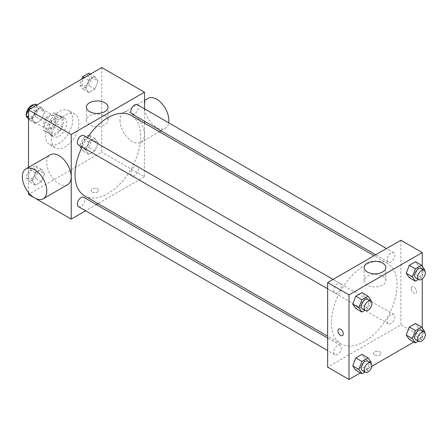 <?xml version="1.0" encoding="UTF-8"?>
<svg xmlns="http://www.w3.org/2000/svg" width="447" height="447" viewBox="0 0 447 447"><rect width="100%" height="100%" fill="white"/><g stroke="black" fill="none" stroke-linecap="round" stroke-linejoin="round"><path stroke-width="0.34" stroke-dasharray="2.23 1.68" d="M26.239 115.27A7.554 4.364 120 0 0 26.328 115.868M27.781 118.137A7.554 4.364 120 0 0 35.335 113.773A7.554 4.364 120 0 0 35.335 105.051A7.554 4.364 120 0 0 34.257 104.715M44.527 125.249A7.554 4.364 120 0 0 46.091 128.708A7.554 4.364 120 0 0 53.646 124.35A7.554 4.364 120 0 0 53.646 115.628A7.554 4.364 120 0 0 47.829 117.65A7.554 4.364 120 0 0 44.527 125.249M45.957 117.377L53.785 112.856A10.259 5.923 120 0 1 54.998 113.287A10.259 5.923 120 0 1 55.976 114.119L55.976 123.165A10.259 5.923 120 0 1 53.785 126.954L45.957 131.479A10.259 5.923 120 0 1 44.745 131.049A10.259 5.923 120 0 1 43.767 130.211L43.767 121.171A10.259 5.923 120 0 1 45.957 117.377L52.059 120.902L59.892 116.382L53.785 112.856M53.785 126.954L59.892 130.479L52.059 135L45.957 131.479M43.767 130.211L49.868 133.737L49.868 124.696L43.767 121.171M49.868 133.737A10.259 5.923 120 0 0 50.846 134.575A10.259 5.923 120 0 0 52.059 135M59.892 130.479A10.259 5.923 120 0 0 62.083 126.691L55.976 123.165M59.892 116.382A10.259 5.923 120 0 1 61.105 116.812A10.259 5.923 120 0 1 62.083 117.645L62.083 126.691M52.059 120.902A10.259 5.923 120 0 0 49.868 124.696M55.976 134.502A10.789 6.23 -60 0 1 50.578 135.039A10.789 6.23 -60 0 1 50.578 122.579A10.789 6.23 -60 0 1 61.373 116.349A10.789 6.23 -60 0 1 63.027 124.992A10.789 6.23 -60 0 1 55.976 134.502M59.026 136.268A10.789 6.23 120 0 0 66.078 126.758A10.789 6.23 120 0 0 64.424 118.109A10.789 6.23 120 0 0 56.11 120.997A10.789 6.23 120 0 0 51.399 131.859A10.789 6.23 120 0 0 53.634 136.799A10.789 6.23 120 0 0 59.026 136.268M62.083 117.645L55.976 114.119M45.292 135.385A19.428 11.214 120 0 0 49.315 144.275A19.428 11.214 120 0 0 68.743 133.061A19.428 11.214 120 0 0 68.743 110.632A19.428 11.214 120 0 0 53.774 115.834A19.428 11.214 120 0 0 45.292 135.385M51.399 138.911A19.428 11.214 120 0 0 55.422 147.801A19.428 11.214 120 0 0 74.845 136.586A19.428 11.214 120 0 0 74.845 114.158A19.428 11.214 120 0 0 59.876 119.36A19.428 11.214 120 0 0 51.399 138.911M98.038 142.856L94.954 150.807L88.785 154.366L85.707 149.98L88.785 142.029L94.954 138.469L98.038 142.856L94.954 150.807L88.785 154.366L85.707 149.98L88.785 142.029L94.954 138.469L98.038 142.856L91.937 139.33L88.852 147.281L82.684 150.84L79.6 146.454L82.684 138.503L88.852 134.944L91.937 139.33M98.038 81.103L94.954 89.054L88.785 92.613L85.707 88.227L88.785 80.276L94.954 76.716L98.038 81.103L94.954 89.054L88.785 92.613L85.707 88.227L88.785 80.276L94.954 76.716L98.038 81.103L91.937 77.577L88.852 85.528L82.684 89.087L79.6 84.701L81.784 79.069M101.76 67.536L101.76 152.125L28.502 194.423M28.502 192.568L28.502 167.379M44.56 173.732L41.476 181.683L35.307 185.242L32.223 180.856L35.307 172.905L41.476 169.346L44.56 173.732L41.476 181.683L35.307 185.242L32.223 180.856L35.307 172.905L41.476 169.346L44.56 173.732L38.459 170.206L35.374 178.157L29.206 181.717L26.122 177.33L29.206 169.379L35.374 165.82L38.459 170.206M44.56 111.979L41.476 119.93L35.307 123.489L32.223 119.103L35.307 111.152L41.476 107.593L44.56 111.979L41.476 119.93L35.307 123.489L32.223 119.103L35.307 111.152L41.476 107.593L44.56 111.979L38.459 108.453L35.374 116.404L29.206 119.964L28.502 118.969M144.498 123.165L144.498 176.8L101.76 152.125M144.498 176.8L98.049 203.614M96.412 204.558L85.623 210.788M92.222 191.998A3.777 2.179 0 0 0 96.34 192.473A3.777 2.179 0 0 0 98.67 190.456A3.777 2.179 0 0 0 94.893 188.276A3.777 2.179 0 0 0 91.115 190.456A3.777 2.179 0 0 0 92.222 191.998A3.777 2.179 0 0 0 96.34 192.473A3.777 2.179 0 0 0 98.67 190.456A3.777 2.179 0 0 0 94.893 188.276A3.777 2.179 0 0 0 91.115 190.456A3.777 2.179 0 0 0 92.222 191.998M84.645 195.875A46.449 26.82 120 0 0 131.094 169.061A46.449 26.82 120 0 0 131.088 115.427M87.5 137.659A46.449 26.82 120 0 0 82.103 147.007M144.498 108.817L144.498 121.277M131.91 114.013A5.398 3.118 120 0 0 137.302 110.895A5.398 3.118 120 0 0 137.302 104.665M130.792 173.291A5.398 3.118 120 0 0 131.91 175.76A5.398 3.118 120 0 0 137.302 172.648A5.398 3.118 120 0 0 137.302 166.418A5.398 3.118 120 0 0 133.145 167.86A5.398 3.118 120 0 0 130.792 173.291M78.432 206.637A5.398 3.118 120 0 0 83.824 203.525A5.398 3.118 120 0 0 83.824 197.295M83.824 135.542A5.398 3.118 -60 0 1 84.941 138.011A5.398 3.118 -60 0 1 82.589 143.442A5.398 3.118 -60 0 1 78.432 144.884M120.025 120.377A17.265 9.968 -120 0 0 127.563 137.754A17.265 9.968 -120 0 0 140.872 142.381A17.265 9.968 -120 0 0 140.872 122.444A17.265 9.968 -120 0 0 123.607 112.471A17.265 9.968 -120 0 0 120.025 120.377M67.614 184.678A17.265 9.968 60 0 1 50.343 174.704A17.265 9.968 60 0 1 50.343 154.768M148.024 98.374A17.265 9.968 -120 0 0 144.448 106.28A17.265 9.968 -120 0 0 151.986 123.657A17.265 9.968 -120 0 0 165.289 128.283A17.265 9.968 -120 0 0 168.67 122.774M89.529 124.719A10.829 6.252 180 0 1 86.355 120.299A10.829 6.252 180 0 1 97.183 114.046A10.829 6.252 180 0 1 108.012 120.299A10.829 6.252 180 0 1 101.324 126.076A10.829 6.252 180 0 1 89.529 124.719M331.428 322.645A46.449 26.82 120 0 0 341.044 343.911A46.449 26.82 120 0 0 387.493 317.091A46.449 26.82 120 0 0 387.493 263.462A46.449 26.82 120 0 0 351.7 275.905A46.449 26.82 120 0 0 331.428 322.645M341.346 286.046A5.398 3.118 -60 0 1 338.994 291.472A5.398 3.118 -60 0 1 334.831 292.919A5.398 3.118 -60 0 1 334.831 286.689A5.398 3.118 -60 0 1 340.228 283.571A5.398 3.118 -60 0 1 341.346 286.046M387.197 321.326A5.398 3.118 120 0 0 388.314 323.796A5.398 3.118 120 0 0 393.706 320.683A5.398 3.118 120 0 0 393.706 314.448A5.398 3.118 120 0 0 389.549 315.895A5.398 3.118 120 0 0 387.197 321.326M333.713 352.202A5.398 3.118 120 0 0 334.831 354.672A5.398 3.118 120 0 0 340.228 351.554A5.398 3.118 120 0 0 340.228 345.324A5.398 3.118 120 0 0 336.071 346.771A5.398 3.118 120 0 0 333.713 352.202M387.197 259.573A5.398 3.118 120 0 0 388.314 262.043A5.398 3.118 120 0 0 393.706 258.93A5.398 3.118 120 0 0 393.706 252.7A5.398 3.118 120 0 0 389.549 254.142A5.398 3.118 120 0 0 387.197 259.573M400.898 240.24L400.898 324.835L327.64 367.127M422.264 328.031L422.264 337.167L400.898 324.835M422.264 337.167L413.844 342.033M371.798 366.305L360.36 372.91M374.569 355.013A3.777 2.179 0 0 0 378.687 355.482A3.777 2.179 0 0 0 381.017 353.471A3.777 2.179 0 0 0 377.24 351.292A3.777 2.179 0 0 0 373.463 353.471A3.777 2.179 0 0 0 374.569 355.013A3.777 2.179 0 0 0 378.687 355.482A3.777 2.179 0 0 0 381.017 353.465A3.777 2.179 0 0 0 377.24 351.286A3.777 2.179 0 0 0 373.463 353.465A3.777 2.179 0 0 0 374.569 355.007M418.543 266.144L415.459 261.758L418.543 266.144L415.459 274.095L409.296 277.654L415.459 274.095L418.543 266.144L424.65 269.67M365.065 358.773L361.981 354.387L365.065 358.773L361.981 366.724L355.812 370.284L361.981 366.724L365.065 358.773L371.172 362.299M422.264 266.278L422.264 278.894M418.543 327.897L415.459 323.511L418.543 327.897L415.459 335.848L409.296 339.407L415.459 335.848L418.543 327.897L424.65 331.423M365.065 297.02L361.981 292.634L365.065 297.02L361.981 304.971L355.812 308.531L361.981 304.971L365.065 297.02L371.172 300.546M411.201 288.483A3.777 2.179 -120 0 0 412.849 292.288A3.777 2.179 -120 0 0 415.76 293.299A3.777 2.179 -120 0 0 415.76 288.935A3.777 2.179 -120 0 0 411.983 286.756A3.777 2.179 -120 0 0 411.201 288.483A3.777 2.179 -120 0 0 412.849 292.288A3.777 2.179 -120 0 0 415.76 293.299A3.777 2.179 -120 0 0 415.76 288.935A3.777 2.179 -120 0 0 411.983 286.756A3.777 2.179 -120 0 0 411.201 288.488M338.725 329.048L338.725 329.048A3.777 2.179 60 0 1 341.637 330.059A3.777 2.179 60 0 1 343.285 333.864A3.777 2.179 60 0 1 342.503 335.591L342.503 335.591M367.3 285.091A10.829 6.252 180 0 1 364.126 280.671A10.829 6.252 180 0 1 374.955 274.419A10.829 6.252 180 0 1 385.783 280.671A10.829 6.252 180 0 1 379.095 286.443A10.829 6.252 180 0 1 367.3 285.091M370.887 301.284L368.088 308.497L364.948 310.307M362.305 308.782A5.398 3.118 120 0 0 367.702 305.664A5.398 3.118 120 0 0 367.702 299.434M368.088 308.497L361.981 304.971M424.365 270.407L421.566 277.621L418.426 279.431M415.783 277.905A5.398 3.118 120 0 0 421.18 274.788A5.398 3.118 120 0 0 421.18 268.558M421.566 277.621L415.459 274.095M370.887 363.031L368.088 370.245L364.948 372.06M362.305 370.535A5.398 3.118 120 0 0 367.702 367.417A5.398 3.118 120 0 0 367.702 361.187M368.088 370.245L361.981 366.724M424.365 332.16L421.566 339.374L418.426 341.184M415.783 339.659A5.398 3.118 120 0 0 421.18 336.541A5.398 3.118 120 0 0 421.18 330.311M421.566 339.374L415.459 335.848M35.374 104.067L38.459 108.453M28.474 114.22A5.398 3.118 120 0 0 29.591 116.689A5.398 3.118 120 0 0 34.989 113.572A5.398 3.118 120 0 0 34.989 107.341A5.398 3.118 120 0 0 30.826 108.789A5.398 3.118 120 0 0 28.474 114.22M41.476 119.93L35.374 116.404M35.307 123.489L29.206 119.964M32.223 119.103L28.502 116.952M35.307 111.152L30.759 108.526M41.476 107.593L36.928 104.967M28.446 114.203A5.398 3.118 120 0 0 29.569 116.673A5.398 3.118 120 0 0 34.961 113.56A5.398 3.118 120 0 0 34.961 107.33A5.398 3.118 120 0 0 30.804 108.777A5.398 3.118 120 0 0 28.446 114.203M88.852 73.191L91.937 77.577M81.952 83.343A5.398 3.118 120 0 0 83.069 85.813A5.398 3.118 120 0 0 88.467 82.701A5.398 3.118 120 0 0 88.467 76.465A5.398 3.118 120 0 0 84.31 77.912A5.398 3.118 120 0 0 81.952 83.343A5.398 3.118 120 0 0 83.047 85.802A5.398 3.118 120 0 0 88.439 82.684A5.398 3.118 120 0 0 88.439 76.454A5.398 3.118 120 0 0 84.282 77.901A5.398 3.118 120 0 0 81.93 83.332M94.954 89.054L88.852 85.528M88.785 92.613L82.684 89.087M85.707 88.227L79.6 84.701M88.785 80.276L84.237 77.649M94.954 76.716L90.406 74.09M28.474 175.973A5.398 3.118 120 0 0 29.591 178.442A5.398 3.118 120 0 0 34.989 175.325A5.398 3.118 120 0 0 34.989 169.095A5.398 3.118 120 0 0 30.826 170.542A5.398 3.118 120 0 0 28.474 175.973M41.476 181.683L35.374 178.157M35.307 185.242L29.206 181.717M32.223 180.856L26.122 177.33M35.307 172.905L29.206 169.379M41.476 169.346L35.374 165.82M28.446 175.956A5.398 3.118 120 0 0 29.569 178.426A5.398 3.118 120 0 0 34.961 175.313A5.398 3.118 120 0 0 34.961 169.083A5.398 3.118 120 0 0 30.804 170.525A5.398 3.118 120 0 0 28.446 175.956M81.952 145.096A5.398 3.118 120 0 0 83.069 147.566A5.398 3.118 120 0 0 88.467 144.448A5.398 3.118 120 0 0 88.467 138.218A5.398 3.118 120 0 0 84.31 139.665A5.398 3.118 120 0 0 81.952 145.096M94.954 150.807L88.852 147.281M88.785 154.366L82.684 150.84M85.707 149.98L79.6 146.454M88.785 142.029L82.684 138.503M94.954 138.469L88.852 134.944M81.93 145.079A5.398 3.118 120 0 0 83.047 147.549A5.398 3.118 120 0 0 88.439 144.437A5.398 3.118 120 0 0 88.439 138.207A5.398 3.118 120 0 0 84.282 139.648A5.398 3.118 120 0 0 81.93 145.079M28.016 118.271L46.091 128.708M35.335 105.051L53.646 115.628M64.424 118.109L61.373 116.349M53.634 136.799L50.578 135.039M61.105 116.812L54.998 113.287M50.846 134.575L44.745 131.049M74.845 114.158L68.743 110.632M55.422 147.801L49.315 144.275M140.872 142.381L159.322 131.725M160.959 130.781L165.289 128.283M123.607 112.471L144.498 100.413M108.012 120.299L108.012 107.185M86.355 120.299L86.355 107.185M387.493 263.462L374.089 255.718M341.044 343.911L327.64 336.172M327.64 288.768L334.831 292.919M333.037 279.42L340.228 283.571M393.706 314.448L137.302 166.418M388.314 323.796L131.91 175.76M340.228 345.324L327.64 338.061M334.831 354.672L327.64 350.521M393.706 252.7L386.515 248.543M388.314 262.043L375.726 254.779M385.783 280.671L385.783 267.557M364.126 280.671L364.126 267.557"/><path stroke-width="0.67" d="M34.257 104.715A7.554 4.364 120 0 0 28.899 107.777A7.554 4.364 120 0 0 26.217 114.678A7.554 4.364 120 0 0 26.239 115.27M26.328 115.868A7.554 4.364 120 0 0 27.781 118.137L28.016 118.271M85.623 210.788L71.235 219.097L28.502 194.423L28.502 192.568M28.502 167.379L28.502 109.833L101.76 67.536L144.498 92.211L144.498 108.817M98.049 203.614L96.412 204.558M82.103 147.007A46.449 26.82 120 0 0 75.023 174.615A46.449 26.82 120 0 0 84.645 195.875L327.64 336.172M374.089 255.718L131.088 115.427A46.449 26.82 120 0 0 87.5 137.659M144.498 121.277L144.498 123.165M71.235 219.097L71.235 134.502L144.498 92.211M386.515 248.543L137.302 104.665A5.398 3.118 120 0 0 133.145 106.112A5.398 3.118 120 0 0 130.792 111.538A5.398 3.118 120 0 0 131.91 114.013L375.726 254.779M327.64 338.061L83.824 197.295A5.398 3.118 120 0 0 79.667 198.736A5.398 3.118 120 0 0 77.314 204.167A5.398 3.118 120 0 0 78.432 206.637L327.64 350.521M327.64 288.768L78.432 144.884A5.398 3.118 -60 0 1 78.432 138.654A5.398 3.118 -60 0 1 83.824 135.542L333.037 279.42M71.235 134.502L28.502 109.833M89.529 111.605A10.829 6.252 180 0 1 86.355 107.185A10.829 6.252 180 0 1 97.183 100.938A10.829 6.252 180 0 1 108.012 107.185A10.829 6.252 180 0 1 101.324 112.962A10.829 6.252 180 0 1 89.529 111.605M25.926 168.865L50.343 154.768A17.265 9.968 60 0 1 63.653 159.395A17.265 9.968 60 0 1 71.19 176.772A17.265 9.968 60 0 1 67.614 184.678L43.191 198.775A17.265 9.968 60 0 1 25.926 188.807A17.265 9.968 60 0 1 25.926 168.865A17.265 9.968 60 0 1 39.23 173.492A17.265 9.968 60 0 1 46.767 190.869A17.265 9.968 60 0 1 43.191 198.775M168.67 122.774A17.265 9.968 -120 0 0 162.317 104.106A17.265 9.968 -120 0 0 148.024 98.374L144.498 100.413M360.36 372.91L349.006 379.464L327.64 367.127L327.64 282.538L400.898 240.24L422.264 252.577L422.264 266.278M413.844 342.033L371.798 366.305M409.296 277.654L406.211 273.268L409.296 265.317L415.459 261.758L409.296 265.317L406.211 273.268L409.296 277.654L415.397 281.18L412.313 276.794L415.397 268.843L421.566 265.283L424.65 269.67L424.365 270.407M355.812 370.284L352.728 365.897L355.812 357.946L361.981 354.387L355.812 357.946L352.728 365.897L355.812 370.284L361.919 373.809L358.835 369.423L361.919 361.472L368.088 357.913L371.172 362.299L370.887 363.031M422.264 278.894L422.264 328.031M349.006 379.464L349.006 294.875L422.264 252.577M409.296 339.407L406.211 335.021L409.296 327.07L415.459 323.511L409.296 327.07L406.211 335.021L409.296 339.407L415.397 342.933L412.313 338.547L415.397 330.596L421.566 327.036L424.65 331.423L424.365 332.16M355.812 308.531L352.728 304.144L355.812 296.193L361.981 292.634L355.812 296.193L352.728 304.144L355.812 308.531L361.919 312.056L358.835 307.67L361.919 299.719L368.088 296.16L371.172 300.546L370.887 301.284M349.006 294.875L327.64 282.538M367.3 271.977A10.829 6.252 180 0 1 364.126 267.557A10.829 6.252 180 0 1 374.955 261.305A10.829 6.252 180 0 1 385.783 267.557A10.829 6.252 180 0 1 379.095 273.329A10.829 6.252 180 0 1 367.3 271.977M343.285 333.864A3.777 2.179 60 0 1 342.503 335.591A3.777 2.179 60 0 1 338.725 333.412A3.777 2.179 60 0 1 338.725 329.048A3.777 2.179 60 0 1 341.637 330.065A3.777 2.179 60 0 1 343.285 333.864M342.503 335.591A3.777 2.179 60 0 1 338.725 333.412A3.777 2.179 60 0 1 338.725 329.048M364.948 310.307L361.919 312.056M370.753 301.194L367.702 299.434A5.398 3.118 120 0 0 363.545 300.881A5.398 3.118 120 0 0 361.187 306.312A5.398 3.118 120 0 0 362.305 308.782L365.355 310.542A5.398 3.118 120 0 0 370.753 307.43A5.398 3.118 120 0 0 370.753 301.194A5.398 3.118 120 0 0 366.596 302.641A5.398 3.118 120 0 0 364.238 308.072A5.398 3.118 120 0 0 365.355 310.542M358.835 307.67L352.728 304.144M361.919 299.719L355.812 296.193M368.088 296.16L361.981 292.634M418.426 279.431L415.397 281.18M424.231 270.323L421.18 268.558A5.398 3.118 120 0 0 417.023 270.005A5.398 3.118 120 0 0 414.665 275.436A5.398 3.118 120 0 0 415.783 277.905L418.839 279.666A5.398 3.118 120 0 0 424.231 276.553A5.398 3.118 120 0 0 424.231 270.323A5.398 3.118 120 0 0 420.074 271.765A5.398 3.118 120 0 0 417.721 277.196A5.398 3.118 120 0 0 418.839 279.666M412.313 276.794L406.211 273.268M415.397 268.843L409.296 265.317M421.566 265.283L415.459 261.758M364.948 372.06L361.919 373.809M370.753 362.947L367.702 361.187A5.398 3.118 120 0 0 363.545 362.634A5.398 3.118 120 0 0 361.187 368.06A5.398 3.118 120 0 0 362.305 370.535L365.355 372.295A5.398 3.118 120 0 0 370.753 369.177A5.398 3.118 120 0 0 370.753 362.947A5.398 3.118 120 0 0 366.596 364.394A5.398 3.118 120 0 0 364.238 369.825A5.398 3.118 120 0 0 365.355 372.295M358.835 369.423L352.728 365.897M361.919 361.472L355.812 357.946M368.088 357.913L361.981 354.387M418.426 341.184L415.397 342.933M424.231 332.071L421.18 330.311A5.398 3.118 120 0 0 417.023 331.758A5.398 3.118 120 0 0 414.665 337.189A5.398 3.118 120 0 0 415.783 339.659L418.839 341.419A5.398 3.118 120 0 0 424.231 338.306A5.398 3.118 120 0 0 424.231 332.071A5.398 3.118 120 0 0 420.074 333.518A5.398 3.118 120 0 0 417.721 338.949A5.398 3.118 120 0 0 418.839 341.419M412.313 338.547L406.211 335.021M415.397 330.596L409.296 327.07M421.566 327.036L415.459 323.511M28.502 118.969L26.122 115.577L29.206 107.626L35.374 104.067L36.928 104.967M28.502 116.952L26.122 115.577M30.759 108.526L29.206 107.626M81.784 79.069L82.684 76.755L88.852 73.191L90.406 74.09M84.237 77.649L82.684 76.755M159.322 131.725L160.959 130.781"/></g></svg>
